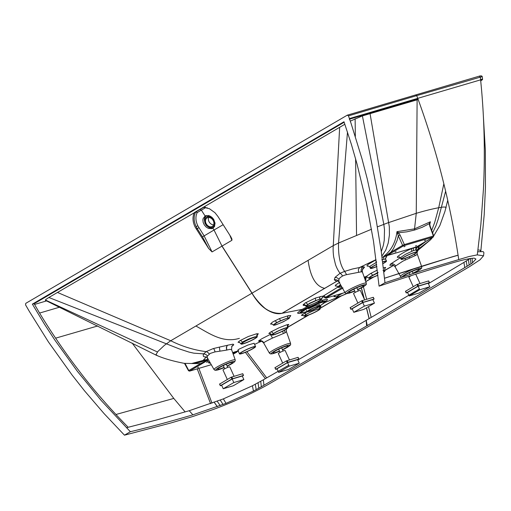 <?xml version="1.0" encoding="UTF-8"?>
<svg xmlns="http://www.w3.org/2000/svg" width="511" height="511" viewBox="0 0 511 511"><rect width="100%" height="100%" fill="white"/><g stroke="black" fill="none" stroke-linecap="round" stroke-linejoin="round"><path stroke-width="0.77" d="M421.53 266.205L417.295 254.216L415.884 255.308L403.53 260.834A12.686 1.635 152.9 0 0 402.438 261.44L395.84 265.79A12.666 1.495 152.2 0 0 395.642 265.976L395.112 266.883C393.764 265.445 392.742 264.819 392.046 265.011M417.117 252.249L417.257 254.427M412.971 273.155A8.15 0.977 155.5 0 0 419.046 269.316A8.15 0.977 155.5 0 0 414.37 270.472A8.15 0.977 155.5 0 0 406.513 274.209A8.15 0.977 155.5 0 0 404.214 276.074A8.15 0.977 155.5 0 0 404.642 276.189M415.009 255.647L414.664 254.024M417.18 249.968C419.518 249.342 419.186 249.604 416.184 250.741L430.537 239.8L418.273 250.039L417.174 251.955M416.152 250.748L417.283 249.815A31.708 4.152 154.2 0 0 417.461 249.655L419.02 247.452L417.449 247.228A42.911 5.551 154.4 0 0 417.385 247.235L413.035 247.956M386.195 255.883L382.056 257.372M400.554 257.991L401.109 258.24L400.554 257.991L401.199 257.135L405.376 254.344L413.635 250.499A2.172 1.52 71.4 0 1 413.993 247.771L411.949 248.525A10.974 1.495 153.7 0 0 411.872 248.557C404.175 251.463 393.438 258.617 398.708 257.199L399.711 256.969M416.28 248.653L417.327 247.241A2.172 2.153 141 0 0 416.312 250.083L417.187 251.987A8.828 1.06 155.5 0 0 412.122 253.232A8.828 1.06 155.5 0 0 403.613 257.282A8.828 1.06 155.5 0 0 401.122 259.307A8.828 1.06 155.5 0 0 406.181 258.055A8.828 1.06 155.5 0 0 414.696 254.005A8.828 1.06 155.5 0 0 417.187 251.987M384.176 270.773L393.438 265.318M365.755 281.542L373.068 277.275M336.775 281.293L336.794 281.286A4.075 3.481 -96.8 0 1 337.765 280.954A4.075 3.481 -96.8 0 1 337.79 280.948A4.075 3.43 -99.9 0 0 337.024 281.254A16.722 2.632 155.7 0 1 336.775 281.299L282.098 313.288M375.841 259.709L359.552 267.509L352.475 268.99L344.676 271.392C340.198 265.35 338.154 255.89 338.55 243.006L371.542 229.228M376.083 259.76L368.182 264.353A11.082 1.686 154.6 0 0 367.939 264.551L367.032 265.477A11.076 1.686 154.6 0 0 366.949 265.624L367.3 266.193L368.814 266.052M377.412 226.858L387.255 223.052A134.272 11.561 -23.9 0 1 387.555 222.943L416.254 213.317C424.609 210.826 432.095 208.967 438.719 207.734L441.632 207.249C444.442 206.789 447.061 207.064 445.758 208.188M447.649 200.651L444.909 211.522L439.837 225.6L433.469 236.331M385.709 259.479L385.313 259.109L383.889 259.294A2.172 1.75 76.1 0 1 384.502 256.484L385.684 256.26C387.204 256.043 387.102 256.675 385.383 258.144M376.677 262.156L370.418 266.007L369.785 266.895L370.373 267.221M381.289 251.629L383.352 245.318L384.259 240.266L384.502 229.618L383.818 224.335L362.401 115.901L350.291 121.12M362.44 272.197A12.679 2.063 154.5 0 0 362.427 272.127L361.373 271.788L346.458 274.675L346.305 274.241A4.075 1.15 71.5 0 0 346.113 273.755L344.682 271.398A16.563 5.506 167.6 0 0 344.363 271.501A16.818 5.5 167.5 0 0 344.05 271.609L340.026 273.302L335.069 277.339A17.719 6.662 164 0 0 335.024 277.409L334.322 279.868L336.698 281.293L281.957 313.307C270.364 314.105 260.399 307.386 252.051 293.148L170.731 340.741L164.344 345.379L157.886 351.466L156.027 354.551L157.133 355.484M359.552 267.509L358.377 269.533L358.581 272.325M361.373 271.788L361.373 271.788A4.075 3.769 86.8 0 1 363.18 266.736L359.655 267.445M300.257 313.122L298.488 313.428L297.485 313.013L300.225 310.56A16.378 2.07 -24.2 0 1 300.391 310.452L302.167 309.366L281.9 313.339C277.332 314.463 272.056 313.09 266.065 309.212C260.297 304.422 255.609 299.076 252 293.18L221.998 246.104L231.892 240.311L231.962 239.231L230.921 236.925L217.858 216.357L214.914 212.665L209.421 208.712L203.448 207.249M227.421 345.295A16.742 2.153 -22.4 0 1 227.778 345.193L233.105 344.152L233.77 344.784A16.646 2.031 -21.9 0 1 233.751 344.81L231.86 346.388M204.298 360.108L207.345 359.712L203.531 359.897L205.671 357.668A32.551 3.596 -23.1 0 1 205.997 357.432A32.155 3.583 -23 0 1 206.112 357.355L206.674 356.985L204.579 356.921L203.34 356.276L203.276 354.557L203.755 353.874L193.848 353.171L188.955 352.079L179.489 348.981L48.877 297.491L46.124 299.267L45.345 300.078L45.69 300.404M235.52 351.645L232.639 352.635L235.52 351.645M261.357 341.163L261.127 341.278A32.193 3.207 -23.7 0 1 260.514 341.572L261.37 341.169M308.369 315.14L287.674 327.193M340.479 296.284L320.058 308.28M237.934 350.278L238.056 349.888A8.84 0.805 -23.2 0 1 238.573 349.505A8.84 0.805 -23.2 0 1 239.378 349.013L247.841 345.072L254.05 343.283M207.21 359.271L207.824 358.435M429.757 224.591L430.39 221.774L414.555 228.858L396.964 231.655C395.699 242.22 391.292 250.447 383.748 256.33L385.262 255.915M390.87 254.497A0.818 0.62 -106.4 0 0 391.087 254.433L386.316 255.832A0.818 0.62 73.6 0 1 385.901 255.87L383.748 256.33L385.843 255.87M342.434 293.282L339.662 294.719C337.381 296.01 336.34 296.827 336.545 297.159C336.934 297.408 338.416 297.051 340.99 296.093L345.487 294.189A8.828 1.06 155.5 0 0 346.682 293.621M321.962 297.907L322.799 297.166A11.018 1.635 155.7 0 0 322.837 297.121L322.926 296.265L322.281 296.188L315.568 298.009L305.214 302.946L303.151 304.735L303.272 305.406L305.054 305.425M321.611 299.369C322.307 298.648 321.706 298.552 319.809 299.082L309.896 303.08L305.929 305.885C305.521 306.479 306.376 306.453 308.484 305.802L316.117 302.633L321.611 299.369L322.102 297.632A2.172 2.031 -137.6 0 1 322.799 297.166M315.568 298.009A2.172 0.658 69.7 0 0 315.913 300.481A8.828 1.06 155.5 0 0 305.929 305.885A2.172 2.089 29.7 0 0 303.151 304.735M305.929 305.885L305.827 306.191L304.748 305.322L305.489 305.259M338.001 287.01L323.361 295.984A2.172 1.392 -121.5 0 1 325.475 297.281L324.862 297.817L325.418 297.772L323.623 296.872M340.492 284.653L337.963 286.735M365.046 279.549L365.314 279.402A2.172 1.648 72.5 0 1 365.812 276.623L364.19 277.128M365.026 279.491A1149.533 739.621 -120.3 0 0 365.314 279.402L365.838 279.376M377.316 270.108L370.571 273.532L366.195 276.508L366.074 277.243L367.46 277.058M378.14 272.389L371.242 276.042L369.549 277.218L368.808 277.997L369.108 278.271M384.764 268.46L384.885 270.887A8.828 1.06 155.5 0 0 383.672 270.881M384.611 270.485L382.995 270.479M418.209 99.504L362.401 115.901M344.848 124.262L194.384 212.55C192.34 216.856 192.57 221.653 195.068 226.954L208.629 248.48L212.052 251.923L221.998 246.104L214.026 230.02L223.154 224.674M417.972 98.904L349.3 119.242M381.8 259.824L383.889 259.294M376.652 264.391A8.828 1.06 155.5 0 0 372.921 266.352A8.828 1.06 155.5 0 0 370.43 268.377A8.828 1.06 155.5 0 0 376.907 266.557M382.841 263.733A8.828 1.06 155.5 0 0 386.495 261.057A8.828 1.06 155.5 0 0 382.618 261.862M347.48 132.087L338.55 243.006L333.274 245.612C332.987 248.742 333.115 252.466 333.651 256.784L335.42 264.27C336.379 267.336 337.918 270.345 340.026 273.302A4.075 2.21 63.5 0 1 342.511 276.029L340.07 277.69L338.927 279.338A12.845 5.762 166.5 0 0 338.902 279.402L338.934 281.906L337.982 280.929M346.458 274.675L344.753 275.154A11.696 4.957 172.7 0 0 344.376 275.282L342.511 276.029M339.655 127.303L333.274 245.612L252.051 293.148L222.049 246.078M227.401 345.308L226.341 347.237L226.629 350.112A12.686 1.667 -21.7 0 1 226.948 350.022L230.071 349.345L231.509 349.786M45.441 300.353L156.507 355.33M204.266 360.121L191.67 363.5L184.222 363.334C173.076 361.2 163.865 358.55 156.59 355.362M207.702 360.491L206.597 360.811L206.029 360.344L207.46 359.974M232.799 352.59L233.016 352.52A585.619 268.792 -53 0 0 233.386 352.405L238.656 350.699L236.829 351.875L232.824 353.088M260.757 341.054L259.026 341.399A16.703 1.469 -23.9 0 1 258.885 341.399L258.623 340.92A4.075 3.992 -139.5 0 1 263.778 342.734L263.957 343.06L263.778 342.734L265.413 341.623L271.871 338.346A12.66 0.83 -24.1 0 1 272.452 338.078L285.081 332.84L284.857 332.112A4.075 3.539 71.4 0 1 284.755 331.371L284.921 329.927M242.003 351.868A8.828 1.06 155.5 0 0 239.512 353.893A8.828 1.06 155.5 0 0 247.988 351.198A8.828 1.06 155.5 0 0 255.577 346.567A8.828 1.06 155.5 0 0 250.518 347.819A8.828 1.06 155.5 0 0 242.003 351.868M209.721 361.96A8.828 1.06 155.5 0 0 208.827 362.963A8.828 1.06 155.5 0 0 210.264 362.919M319.662 306.325L321.074 306.293A2.172 2.114 46.7 0 0 320.544 306.651L320.186 308.765M304.888 316.168L304.486 316.207A8.859 1.067 -24.5 0 1 304.447 316.2L304.186 315.83L305.284 314.885L311.148 311.71L318.283 308.919L319.943 308.638L320.084 309.059A8.828 1.06 155.5 0 1 310.126 314.45L304.888 316.168M313.364 310.72L313.377 310.72A2.172 0.434 -114 0 1 313.096 309.928M275.844 322.958L287.719 317.957A8.828 1.06 -24.5 0 1 287.795 317.931L289.283 317.714L289.092 318.436A8.859 1.067 -24.5 0 1 289.06 318.468L283.215 321.841L275.748 324.868L273.883 325.271L273.391 324.958L275.844 322.958M272.44 324.153L270.594 323.923L272.446 322.128L279.498 318.577L280.526 320.748A8.828 1.06 155.5 0 0 273.43 325.149A8.828 1.06 155.5 0 0 273.589 325.252L273.391 324.958M270.836 324.191A2.172 2.121 110.4 0 1 272.408 324.14L273.43 325.149M271.705 334.679L276.732 331.543L287.616 327.257A8.853 0.728 -25.1 0 1 287.68 327.276L287.476 327.66M240.924 343.558L243.37 341.495L248.774 338.934L254.312 336.998L257.046 336.583A8.834 1.073 -22 0 1 257.11 336.615L256.95 337.1L257.11 336.615M413.635 250.499L415.986 249.911A8.949 1.776 -29.3 0 1 416.018 249.917A8.885 1.725 -28 0 1 416.043 249.924A8.821 1.648 -25.7 0 1 416.101 249.943L416.19 249.988A8.687 1.092 -5.6 0 1 416.21 250L416.312 250.083M421.677 243.824A0.818 0.524 -120.3 0 1 421.537 243.907L416.606 246.883A0.818 0.351 68.8 0 1 416.561 246.902A0.818 0.351 68.8 0 1 416.522 246.915A0.818 0.613 73.4 0 1 416.331 246.966M346.445 293.608A7.876 0.945 -24.5 0 1 337.375 296.719A7.876 0.945 -24.5 0 1 339.604 294.917A7.876 0.945 -24.5 0 1 343.13 293.071M308.912 303.988A7.876 0.945 -24.5 0 1 316.488 300.385A7.876 0.945 -24.5 0 1 321.023 299.254A7.876 0.945 -24.5 0 1 314.252 303.387A7.876 0.945 -24.5 0 1 306.689 305.789A7.876 0.945 -24.5 0 1 308.912 303.988M340.786 285.164A8.828 1.06 155.5 0 0 340.62 285.259A8.828 1.06 155.5 0 0 338.129 287.284A8.828 1.06 155.5 0 0 341.61 286.62M377.648 273.034A8.828 1.06 155.5 0 0 371.312 276.189A8.828 1.06 155.5 0 0 368.821 278.214A8.828 1.06 155.5 0 0 377.891 275.237M383.799 272.024A8.828 1.06 155.5 0 0 384.885 270.887M468.012 259.92L468.14 258.917M361.411 287.891L364.42 299.382M366.534 307.788L369.178 318.596M477.842 249.898L480.449 250.249L480.596 251.751M46.578 300.902L34.556 304.441M209.197 354.059A4.075 2.989 -125.1 0 0 206.157 351.651A16.978 6.835 -6.8 0 1 206.272 351.574L213.087 348.649A17.572 5.219 -10 0 1 213.534 348.521L219.462 347.09A4.075 0.402 -101.1 0 0 219.979 351.159L215.054 351.887A12.954 4.152 174.4 0 0 214.939 351.907L210.232 353.42L207.504 356.001L206.01 354.532L203.768 353.874A16.556 5.691 -13.2 0 1 203.863 353.733L206.157 351.651C193.822 350.041 182.018 346.407 170.731 340.741L57.481 292.452L204.24 206.993M57.481 292.452L48.877 297.491M231.777 238.675L231.962 239.231M429.719 224.042L430.39 221.774L429.304 223.677L422.201 227.293L414.677 230.007A1.629 1.233 -106.5 0 1 414.555 228.858L416.254 213.317L417.117 99.83M376.894 266.429A7.876 0.945 -24.5 0 1 371.293 267.975A7.876 0.945 -24.5 0 1 373.522 266.174A7.876 0.945 -24.5 0 1 376.664 264.513M382.63 262.002A7.876 0.945 -24.5 0 1 385.626 261.44A7.876 0.945 -24.5 0 1 382.822 263.587M219.462 347.09L227.261 345.34M219.979 351.159L226.629 350.112M207.504 356.001L207.159 357.17L207.651 358.141L207.306 357.694M199.884 362.286L206.029 360.344L205.556 361.188L206.597 360.811A0.818 0.613 73.4 0 1 206.335 361.175L206.08 361.29A0.818 0.588 58.3 0 1 205.556 361.188L200.516 363.621L191.484 363.519M200.101 362.242L196.103 362.951M236.88 351.983L236.829 351.875A0.818 0.62 73.6 0 1 236.561 352.239L232.901 353.318M258.885 341.399A4.075 3.979 90.1 0 1 260.527 341.041C261.166 340.824 262.213 341.476 263.663 342.99L269.425 353.152A11.651 1.399 -24.5 0 1 275.761 348.809A11.651 1.399 -24.5 0 1 287.719 343.801A11.651 1.399 -24.5 0 1 290.631 343.488L286.39 331.53L285.081 332.84M242.604 351.689A7.876 0.945 -24.5 0 1 250.173 348.087A7.876 0.945 -24.5 0 1 254.714 346.956A7.876 0.945 -24.5 0 1 247.937 351.089A7.876 0.945 -24.5 0 1 240.374 353.491A7.876 0.945 -24.5 0 1 242.604 351.689M210.13 362.676A7.876 0.945 -24.5 0 1 209.689 362.561A7.876 0.945 -24.5 0 1 209.861 362.203M306.945 315.466A7.876 0.945 -24.5 0 1 304.984 315.677A7.876 0.945 -24.5 0 1 311.761 311.557A7.876 0.945 -24.5 0 1 319.318 309.149A7.876 0.945 -24.5 0 1 315.019 312.087A7.876 0.945 -24.5 0 1 306.945 315.466M276.259 324.536A7.876 0.945 -24.5 0 1 274.292 324.747A7.876 0.945 -24.5 0 1 281.069 320.627A7.876 0.945 -24.5 0 1 288.626 318.212A7.876 0.945 -24.5 0 1 284.327 321.157A7.876 0.945 -24.5 0 1 276.259 324.536M274.311 332.961A8.828 1.06 155.5 0 0 271.814 334.986A8.828 1.06 155.5 0 0 280.29 332.291A8.828 1.06 155.5 0 0 287.885 327.66A8.828 1.06 155.5 0 0 282.819 328.912A8.828 1.06 155.5 0 0 274.311 332.961M243.619 342.031A8.828 1.06 155.5 0 0 241.128 344.056A8.828 1.06 155.5 0 0 249.598 341.361A8.828 1.06 155.5 0 0 257.193 336.73A8.828 1.06 155.5 0 0 252.127 337.982A8.828 1.06 155.5 0 0 243.619 342.031M319.401 304.754L315.396 305.527L308.574 308.785M404.207 257.103A7.876 0.945 -24.5 0 1 411.783 253.501A7.876 0.945 -24.5 0 1 416.318 252.37A7.876 0.945 -24.5 0 1 409.547 256.503A7.876 0.945 -24.5 0 1 401.985 258.905A7.876 0.945 -24.5 0 1 404.207 257.103M429.815 223.518L429.738 224.15A1.361 0.639 -179.5 0 0 429.304 223.677L429.802 226.258L430.153 226.245L433.737 235.967L433.226 237.072A0.818 0.524 59.7 0 1 433.149 237.104L421.537 243.907M404.022 246.762L405.063 246.359L404.022 246.762M424.481 240.719L425.522 240.311L424.481 240.719M415.507 245.97L416.548 245.561L415.507 245.97M395.048 252.019L396.089 251.61L395.048 252.019M386.316 255.832L386.361 255.781A0.818 0.454 -119.2 0 1 385.92 255.628L390.985 252.14A0.818 0.524 59.7 0 0 391.816 252.69L403.435 245.887A0.818 0.524 -120.3 0 1 402.604 245.344L404.354 244.565A0.818 0.613 73.5 0 1 404.131 245.58L433.168 236.995A0.818 0.613 -106.5 0 0 433.392 235.986L433.737 235.98L433.392 235.986L429.802 226.258M396.964 231.655L398.331 235.82L400.081 235.041L398.593 232.754L396.964 231.655M327.768 297.172L328.809 296.763L327.768 297.172M309.8 303.489L318.11 299.676M341.533 286.486A7.876 0.945 -24.5 0 1 338.991 286.882A7.876 0.945 -24.5 0 1 340.856 285.298M377.878 275.122A7.876 0.945 -24.5 0 1 369.683 277.812A7.876 0.945 -24.5 0 1 371.906 276.01A7.876 0.945 -24.5 0 1 377.661 273.155M383.71 271.175A7.876 0.945 -24.5 0 1 384.017 271.277A7.876 0.945 -24.5 0 1 383.767 271.731M384.496 278.291A720.823 86.608 -24.5 0 1 452.114 256.963A118.891 14.282 -24.5 0 1 458.048 255.283M472.075 258.272L472.451 262.871L475.926 259.058L474.182 258.138L470.478 258.502C465.732 259.275 459.747 260.731 452.51 262.878C429.706 269.623 405.229 277.384 379.085 286.16L373.509 241.237L366.304 202.286L356.94 163.673L351.44 144.562L343.999 121.752L32.378 304.134L34.122 303.706L36.083 307.06C43.231 319.72 60.502 346.739 78.33 369.875C94.969 391.994 114.694 413.61 128.197 427.279L157.343 419.774L189.23 410.723L192.877 414.836L226.041 403.364L253.456 391.043L258.777 388.226L366.936 325.782L366.144 320.371A2833.993 340.511 -24.5 0 1 297.804 360.038M384.483 278.201L452.075 256.886A118.891 14.282 155.5 0 1 458.035 255.206M185.161 411.923L173.785 398.42L132.145 343.06M211.988 403.173L198.868 368.386M361.315 287.942L364.171 298.846M366.438 307.839L369.083 318.653M265.35 378.651L245.357 352.328L265.35 378.651M205.275 207.402A1.361 0.875 -120.4 0 1 205.518 207.709L205.173 207.032M212.052 251.923L204.087 235.833L197.821 225.779C195.534 220.976 195.323 216.575 197.195 212.582L205.518 207.709L207.325 207.875M194.384 212.55L195.598 212.193A1.361 0.818 27.7 0 1 197.195 212.582A1.361 0.869 59.7 0 0 195.924 211.861A1.361 1.028 -106.5 0 0 195.598 212.193C193.528 216.492 193.714 221.308 196.141 226.635L197.278 228.704L196.23 229.011M357.604 289.507A8.15 0.977 155.5 0 0 363.634 285.694A8.15 0.977 155.5 0 0 358.958 286.85A8.15 0.977 155.5 0 0 351.102 290.587A8.15 0.977 155.5 0 0 348.802 292.452A8.15 0.977 155.5 0 0 354.628 290.836M197.546 367.607L198.594 367.198L197.546 367.607M206.521 362.356L207.568 361.948L206.521 362.356M236.67 352.194A0.818 0.454 -119.2 0 1 236.587 352.271A0.818 0.454 -119.2 0 1 236.523 352.296L233.201 354.155L238.465 350.782M278.623 321.809L285.132 318.953M274.905 332.782A7.876 0.945 -24.5 0 1 282.481 329.18A7.876 0.945 -24.5 0 1 287.016 328.049A7.876 0.945 -24.5 0 1 280.239 332.182A7.876 0.945 -24.5 0 1 272.676 334.584A7.876 0.945 -24.5 0 1 274.905 332.782M244.213 341.853A7.876 0.945 -24.5 0 1 251.789 338.25A7.876 0.945 -24.5 0 1 256.324 337.119A7.876 0.945 -24.5 0 1 249.553 341.252A7.876 0.945 -24.5 0 1 241.99 343.654A7.876 0.945 -24.5 0 1 244.213 341.853M429.687 224.323A1.361 0.639 -179.5 0 0 429.738 224.15L430.153 226.245M416.606 246.883L411.732 248.327A0.818 0.613 73.5 0 1 411.63 248.372L416.893 246.743L433.226 237.072M397.679 233.783A1.361 0.434 -43.3 0 0 398.593 232.754L406.794 231.847L414.677 230.007M288.753 365.244A2833.993 340.511 -24.5 0 1 263.363 379.788L252.415 385.779L223.364 398.887L189.23 410.723M419.397 288.996A2833.993 340.511 -24.5 0 1 366.234 320.32A2708.677 325.456 -24.5 0 1 366.189 320.346M472.451 262.871L470.95 263.925L470.35 258.413L463.911 262.411A2833.993 340.511 -24.5 0 1 428.378 283.656M379.085 286.16L384.981 282.711L381.251 251.342L376.192 220.152L367.275 178.997L361.948 158.634L351.108 123.509L348.47 115.863L347.256 115.179L25.761 303.349L25.55 304.863L29.395 311.499L48.411 341.91L72.006 374.921L84.481 390.774L104.027 413.54L124.473 435.18L130.369 431.725L101.267 400.573L77.41 371.369L55.047 340.364L44.476 324.217L32.378 304.134M481.771 76.72L416.695 95.634L415.635 94.937L347.256 115.179M126.53 427.758L128.197 427.279M208.629 248.48L202.477 236.868L214.026 230.02L212.87 228.2L214.416 226.641L215.061 223.166L213.687 219.347L211.867 217.245L209.612 215.859L206.074 215.591L205.103 216.019L206.527 215.597L204.975 217.156L204.291 219.379L204.968 223.243L206.438 225.6L209.651 227.976L212.525 228.391M211.899 228.628L212.87 228.2M211.822 228.647L208.347 228.366L206.093 226.98L204.266 224.872L203.142 222.355L202.886 219.8L203.11 218.625L205.109 216.019L201.36 210.142L200.088 209.427M227.063 365.972A8.15 0.977 155.5 0 0 232.531 362.427A8.15 0.977 155.5 0 0 227.861 363.577A8.15 0.977 155.5 0 0 220.005 367.313A8.15 0.977 155.5 0 0 217.705 369.185A8.15 0.977 155.5 0 0 224.099 367.326M201.347 364.171A0.818 0.524 -120.3 0 1 200.516 363.621L188.898 370.418A0.818 0.524 59.7 0 0 189.728 370.967L206.08 361.29M185.065 363.43L188.853 370.692M184.471 363.366L188.527 370.75L189.607 371.12A0.818 0.613 -106.5 0 0 189.709 371.075L189.728 370.967M282.43 349.613A8.15 0.977 155.5 0 0 287.942 346.049A8.15 0.977 155.5 0 0 283.273 347.199A8.15 0.977 155.5 0 0 275.416 350.936A8.15 0.977 155.5 0 0 273.117 352.807A8.15 0.977 155.5 0 0 279.466 350.968M130.369 431.725C149.269 427.19 170.106 421.562 192.877 414.836M470.95 263.925L366.936 325.782M384.981 282.711L423.121 270.236L468.97 256.548L477.248 254.88L483.547 255.8L479.963 259.863L469.66 266.563L372.73 324.07L270.485 383.141C264.641 386.635 251.846 393.285 242.572 397.405C231.055 402.579 221.154 406.647 212.87 409.611L192.992 416.459L170.374 423.114L124.473 435.18M458.706 259.32C450.625 204.649 436.975 150.988 417.755 98.342L349.415 118.584M198.888 227.67L197.278 228.704L202.477 236.868M246.883 351.689L266.697 377.885M363.385 286.767L366.662 299.248L363.385 286.767M368.52 306.619L371.178 317.427L368.52 306.619M197.233 368.865L210.596 403.671L197.233 368.865M483.923 252.658L483.195 251.616L477.67 251.776L480.857 224.412L483.444 189.044C485.028 156.098 484.428 123.292 481.63 90.639L480.608 79.563L482.167 79.205L482.563 79.435L482.167 79.205L482.563 79.435L482.275 79.805L480.736 80.879L482.563 79.435L480.608 79.563L481.63 90.639C484.428 123.292 485.028 156.098 483.444 189.044L480.857 224.412L477.67 251.776L483.195 251.616L483.923 252.658L483.54 255.8M316.98 306.785A5.231 0.626 -24.5 0 1 318.283 306.638A5.231 0.626 -24.5 0 1 313.786 309.379A5.231 0.626 -24.5 0 1 308.765 310.982A5.231 0.626 -24.5 0 1 311.64 309.021A5.231 0.626 -24.5 0 1 316.98 306.785M317.657 306.396A6.247 0.754 -24.5 0 1 319.209 306.217A6.247 0.754 -24.5 0 1 313.837 309.494A6.247 0.754 -24.5 0 1 307.839 311.403A6.247 0.754 -24.5 0 1 311.269 309.066A6.247 0.754 -24.5 0 1 317.657 306.396M317.931 306.23A6.669 0.798 -24.5 0 1 319.599 306.044A6.669 0.798 -24.5 0 1 313.856 309.538A6.669 0.798 -24.5 0 1 307.456 311.576A6.669 0.798 -24.5 0 1 311.116 309.078A6.669 0.798 -24.5 0 1 317.931 306.23M318.168 306.095A7.026 0.843 -24.5 0 1 319.918 305.897A7.026 0.843 -24.5 0 1 313.875 309.577A7.026 0.843 -24.5 0 1 307.13 311.723A7.026 0.843 -24.5 0 1 310.988 309.098A7.026 0.843 -24.5 0 1 318.168 306.095M210.902 217.29A5.908 4.522 55.9 0 1 214.55 222.183A5.908 4.522 55.9 0 1 213.01 227.044A5.908 4.522 55.9 0 1 205.952 224.687A5.908 4.522 55.9 0 1 206.38 217.258A5.908 4.522 55.9 0 1 210.902 217.29M210.717 218.037A5.001 3.826 55.9 0 1 213.809 222.183A5.001 3.826 55.9 0 1 212.506 226.296A5.001 3.826 55.9 0 1 206.527 224.297A5.001 3.826 55.9 0 1 206.891 218.012A5.001 3.826 55.9 0 1 210.717 218.037M208.648 217.488A5.001 3.826 -124.1 0 0 209.427 222.336A5.001 3.826 -124.1 0 0 213.643 224.853M282.679 363.091L278.367 353.631A3.737 0.447 -24.5 0 1 279.421 352.775A3.737 0.447 -24.5 0 1 283.017 351.063A3.737 0.447 -24.5 0 1 285.164 350.533L289.43 359.897M297.696 359.808L298.769 359.086L287.936 362.286L275.844 369.268L277.064 369.012M298.022 357.445L298.769 359.086M275.046 367.658L286.454 360.881L297.99 357.368M287.559 362.618L289.181 366.176L278.597 372.372L276.975 368.814L287.559 362.618L297.626 359.648L299.242 363.206L288.664 369.396L278.597 372.372M289.181 366.176L299.242 363.206M413.239 286.677L408.928 277.218A3.737 0.447 -24.5 0 1 409.982 276.362A3.737 0.447 -24.5 0 1 411.732 275.448M428.263 283.394L429.336 282.666L417.8 286.179L406.411 292.848L407.625 292.592M428.582 281.024L429.336 282.666M405.613 291.238L417.021 284.461L428.55 280.948M418.119 286.205L419.742 289.763L409.158 295.958L407.542 292.401L418.119 286.205L428.186 283.228L429.808 286.786L419.224 292.982L409.158 295.958M419.742 289.763L429.808 286.786M357.879 303.042L353.567 293.582A3.737 0.447 -24.5 0 1 354.621 292.726A3.737 0.447 -24.5 0 1 358.224 291.015A3.737 0.447 -24.5 0 1 360.364 290.484L364.63 299.848M372.902 299.759L373.969 299.037L362.44 302.55L351.051 309.219L352.264 308.963M373.222 297.396L373.969 299.037M350.246 307.609L361.654 300.832L373.19 297.319M362.759 302.569L364.381 306.127L353.797 312.323L352.175 308.765L362.759 302.569L372.826 299.593L374.448 303.151L363.864 309.347L353.797 312.323M364.381 306.127L374.448 303.151M227.312 379.462L223.007 370.002A3.737 0.447 -24.5 0 1 224.054 369.146A3.737 0.447 -24.5 0 1 227.657 367.435A3.737 0.447 -24.5 0 1 229.803 366.904L234.07 376.262M242.335 376.179L243.408 375.451L231.879 378.964L220.484 385.633L221.704 385.377M242.661 373.809L243.408 375.451M219.685 384.023L231.093 377.246L242.623 373.733M232.198 378.99L233.821 382.547L223.237 388.743L221.614 385.185L232.198 378.99L242.259 376.013L243.881 379.571L233.297 385.767L223.237 388.743M233.821 382.547L243.881 379.571M401.589 277.192L400.522 276.425A11.651 1.399 -24.5 0 1 403.805 273.736A11.651 1.399 -24.5 0 1 415.775 268.109M420.183 266.716A11.651 1.399 -24.5 0 1 421.728 266.761C420.975 268.875 423.843 266.665 418.222 270.734L413.086 273.398A10.297 1.239 -24.5 0 0 418.094 270.785A10.297 1.239 -24.5 0 0 418.432 268.716A10.297 1.239 -24.5 0 0 405.166 274.605A10.297 1.239 -24.5 0 0 402.259 276.968M409.694 257.761A4.075 1.418 66.2 0 1 409.292 256.746M405.498 259.792L404.872 258.547M395.642 265.976A4.075 3.762 46.3 0 0 390.487 264.078L389.823 265.311L392.474 265.03M400.362 257.748L390.487 264.078M365.755 281.555L373.145 277.243M384.7 270.485L393.451 265.33M417.283 249.815L417.353 249.777C419.263 248.186 419.563 247.311 418.26 247.164L426.289 241.135M339.476 296.629L324.709 302.595M325.686 301.433L327.078 300.302C328.196 299.076 326.963 298.973 323.399 300.002L316.13 302.627M310.356 305.144L302.167 309.366L303.904 309.64L301.049 311.493A14.199 1.769 155.8 0 0 300.973 311.55L299.963 312.515L300.136 313.096L301.349 313.154L307.073 311.595M337.024 281.254L338.046 281.05M362.446 269.68L364.541 267.132L363.18 266.736M384.636 268.658L385.607 267.432L383.314 267.751M366.195 276.508L365.812 276.623M339.764 282.225L335.484 285.1L335.248 286L336.998 285.981M323.361 295.984L322.926 296.265M322.837 297.121L323.284 297.019M335.133 295.441L333.99 296.655L335.44 296.578M432.6 232.895L435.96 225.779L438.24 219.091L445.566 191.504M418.222 247.183L413.15 247.924M376.288 261.37L375.515 260.042M362.42 269.482L362.708 269.195C362.325 269.476 362.229 270.447 362.42 272.114L362.427 272.127A4.075 4.024 160.8 0 1 362.42 272.114A4.075 4.024 160.8 0 1 364.541 267.132M324.76 288.376L324.677 288.364C315.919 286.409 310.394 277.071 308.101 260.342M258.623 340.92A16.774 1.469 -23.8 0 1 258.649 340.894L261.849 338.729L269.84 334.673A16.697 1.309 -24.2 0 1 269.98 334.609L271.194 334.041M321.074 306.293L320.429 306.792M303.061 315.23L301.873 315.498L301.471 315.376L301.88 314.878L307.398 311.672M320.518 306.063L320.518 306.063A2.172 2.031 -104.7 0 0 319.541 308.65M279.498 318.577L288.606 315.613L290.791 315.594L289.68 316.916M270.338 333.447L268.799 333.479L270.626 332.029L279.089 327.781L287.271 324.613L288.785 324.53L287.834 325.405M239.685 342.44L238.037 342.306L239.819 340.722L248.308 336.513L256.688 333.747L258.31 333.887L257.199 334.98M325.386 301.809L325.743 301.292A14.206 1.674 155.4 0 0 325.75 301.266L325.13 300.928L322.205 301.535L318.596 302.761L308.171 307.335A14.212 1.795 155.7 0 0 307.992 307.424L305.712 308.618A4.075 2.044 61.6 0 0 304.262 308.184M305.712 308.618L303.904 309.64L305.112 309.807L308.746 307.833A2.715 0.881 -116.9 0 1 307.992 307.424M318.596 302.761A4.075 2.006 69.6 0 1 319.215 301.42M322.205 301.535A4.075 3.079 73.5 0 1 323.399 300.002M319.86 305.763L324 303.176L325.922 301.107A4.075 3.877 -135.8 0 1 327.078 300.302M415.986 249.911A2.172 2.089 -78.7 0 1 416.535 247.35L421.345 244.028M411.936 251.144A2.172 1.079 68.2 0 1 411.872 248.557M386.118 255.902L382.049 257.365M335.388 296.54L336.506 297.115A2.172 2.159 -45.5 0 0 334.028 296.731M339.662 294.719A2.172 1.22 59.5 0 0 339.24 294.227M322.677 296.917A2.172 2.146 148.8 0 1 324.862 297.817L326.114 298.105A0.818 0.62 -106.4 0 0 326.216 298.06L344.171 292.765A0.818 0.613 -106.5 0 0 344.273 292.72M319.809 299.082A2.172 1.667 77 0 1 320.493 296.469M307.571 304.422A2.172 1.584 56.8 0 0 305.214 302.946M342.198 287.374L325.475 297.281A0.818 0.524 -120.3 0 0 326.267 297.772L343.047 287.961M366.413 276.777A2.172 2.159 -32.9 0 0 365.844 279.319L365.339 279.46A0.818 0.613 -106.5 0 1 365.32 280.328M372.545 275.257A2.172 1.022 60.3 0 0 370.571 273.532M384.77 268.454A2.172 2.07 -136.7 0 1 385.396 268.013M344.165 122.244L34.122 303.706M431.686 230.416L434.669 222.528L438.719 207.734L443.791 184.037M381.889 256.12L385.741 250.179L388.219 243.051L389.427 234.9L389.325 226.756L370.06 113.646M356.55 235.45L355.618 158.857M355.343 136.36L355.126 118.731M338.934 281.906L345.11 292.803A11.651 1.399 -24.5 0 1 348.393 290.114A11.651 1.399 -24.5 0 1 359.68 284.748A11.651 1.399 -24.5 0 1 366.317 283.132L362.427 272.127M338.799 281.612A4.075 3.839 -19.3 0 0 334.322 279.868M282.008 313.339L281.861 313.364C270.274 314.163 260.303 307.443 251.955 293.205L221.953 246.136M298.737 313.403A4.075 3.788 83.7 0 1 299.848 313.071M300.391 310.452A4.075 3.117 -122.9 0 1 302.365 310.579M299.963 312.515A2.715 2.644 34.1 0 0 301.592 312.362L301.733 312.879A2.715 2.664 -77 0 1 300.136 313.096L300.928 313.102M239.384 338.346L239.167 338.41C222.796 343.213 209.74 333.683 195.905 326.012M227.778 345.193A4.075 2.619 -106.1 0 0 226.948 350.022M233.77 344.784A4.075 3.999 29.9 0 0 231.802 346.49L231.56 349.524L235.213 359.865A11.651 1.399 -24.5 0 0 228.583 361.481A11.651 1.399 -24.5 0 0 217.296 366.847A11.651 1.399 -24.5 0 0 214.013 369.53L207.338 357.751L206.265 356.761M232.46 345.979A4.075 3.596 54.7 0 0 232 346.183M205.978 359.923L199.609 362.222L191.67 363.5M260.514 341.572L254.599 344.42M269.98 334.609A4.075 0.85 -115.1 0 1 272.452 338.078M282.928 331.019A4.075 2.938 -109.7 0 0 283.311 333.459M287.68 327.206L308.452 315.108M320.065 308.299L340.556 296.259M301.873 315.498A2.172 2.101 84.5 0 1 302.576 315.3L304.134 316.105M303.962 313.511A2.172 1.559 -120.1 0 1 306.019 314.412M274.643 320.844A2.172 1.188 -118 0 1 276.617 322.537M288.606 315.613A2.172 1.75 -101 0 0 287.719 317.957M290.28 316.456A2.172 1.999 49.6 0 0 289.801 316.718M288.645 324.376A2.172 2.146 -79.9 0 0 287.616 327.257M270.626 332.029A2.172 1.712 -121.3 0 1 273.136 333.434M258.144 333.677A2.172 2.14 -70 0 0 257.046 336.583M239.819 340.722A2.172 1.705 -122.7 0 1 242.284 342.14M308.746 307.833A12.749 1.533 -24.5 0 1 308.9 307.756L312.068 306.23L311.736 305.629M312.068 306.23L316.041 304.505A2.715 0.837 -112.3 0 0 316.2 303.694M316.041 304.505C319.969 302.914 322.62 302.09 323.98 302.039A2.715 2.606 -89.8 0 0 325.13 300.928M323.98 302.039L324.523 302.352A12.564 1.507 -24.5 0 1 324.517 302.371A2.715 2.683 13.7 0 0 325.743 301.292M324.517 302.371L321.151 305.029M416.995 247.286A2.172 2.127 -60.7 0 0 416.21 250M411.732 248.327L397.079 252.664A0.818 0.62 73.5 0 1 396.97 252.709L411.63 248.372A0.818 0.613 73.5 0 1 411.515 248.391M397.079 252.664L391.087 254.433M344.056 292.784A0.818 0.613 -106.5 0 0 344.171 292.765L326.107 298.105M203.378 207.249L203.008 207.357M369.134 318.621L366.489 307.814M364.298 299.114L361.366 287.917M345.11 292.803L346.132 293.557L347.863 293.486L354.743 291.085A10.297 1.239 -24.5 0 1 347.25 293.493A10.297 1.239 -24.5 0 1 349.754 290.983A10.297 1.239 -24.5 0 1 363.021 285.093A10.297 1.239 -24.5 0 1 362.682 287.163A10.297 1.239 -24.5 0 1 357.713 289.743M338.902 279.402A4.075 3.539 27.5 0 0 335.024 277.409M319.848 305.738L320.902 305.137M301.733 312.879L307.06 311.569M301.049 311.493A2.715 2.376 52.9 0 0 302.563 311.455A12.749 1.533 155.5 0 0 302.493 311.506L301.592 312.362M305.112 309.807L302.563 311.455M157.439 351.983L45.37 300.027M207.811 360.734L206.335 361.175M386.361 255.781L391.816 252.69M403.435 245.887L404.131 245.58M397.136 240.374L398.331 235.82L402.604 245.344L390.985 252.14L393.476 248.627L397.136 240.374M59.563 307.188L39.628 313.051M229.746 235.022L231.892 240.311M213.534 348.521A4.075 1.073 -104.5 0 1 215.054 351.887M214.013 369.53L215.035 370.283L216.766 370.213L224.208 367.575A10.297 1.239 -24.5 0 1 216.242 370.22A10.297 1.239 -24.5 0 1 218.651 367.716A10.297 1.239 -24.5 0 1 233.399 361.456A10.297 1.239 -24.5 0 1 227.171 366.208M211.279 364.701L189.709 371.075M236.925 351.932A0.818 0.779 87.8 0 1 236.606 352.232M269.425 353.152L270.447 353.906L272.178 353.836L279.574 351.217A10.297 1.239 -24.5 0 1 271.673 352.941A10.297 1.239 -24.5 0 1 285.63 346.004A10.297 1.239 -24.5 0 1 286.997 347.518A10.297 1.239 -24.5 0 1 282.538 349.856M400.081 235.041L404.354 244.565L433.392 235.986M173.785 398.42L115.978 414.485M97.773 325.941L55.603 338.173M214.243 402.355L217.309 406.673M214.288 402.336L217.36 406.66M217.226 401.25L220.209 405.606M220.26 400.1L223.103 404.514M223.364 398.887L226.041 403.364M252.415 385.779L253.456 391.043M255.308 384.272L256.171 389.631M258.061 382.777L258.777 388.226M260.725 381.289L261.338 386.801M263.363 379.788L263.938 385.32M366.144 320.371L366.643 325.954M366.234 320.32L367.224 325.609M463.911 262.411L464.806 267.758M466.256 261L467.105 266.365M468.421 259.658L469.168 265.088M480.634 79.844L417.755 98.342L416.695 95.634L348.47 115.863M197.821 225.779L196.141 226.635M480.608 79.563A792.67 770.039 -161.1 0 0 480.34 76.969L479.248 76.165L415.635 94.937M477.67 251.776L477.248 254.88M208.258 215.476A6.451 4.938 -124.1 0 0 207.638 216.409M214.269 226.194A6.451 4.938 -124.1 0 0 214.665 226.143M287.156 360.568L287.936 362.286M286.454 360.881L287.239 362.599M275.065 367.55L275.844 369.268M417.717 284.154L418.503 285.873M417.021 284.461L417.8 286.179M405.625 291.129L406.411 292.848M362.356 300.519L363.142 302.237M361.654 300.832L362.44 302.55M350.265 307.501L351.051 309.219M231.796 376.939L232.575 378.657M231.093 377.246L231.879 378.964M219.704 383.914L220.484 385.633M421.728 266.761L421.556 266.282M400.522 276.425L398.893 273.545M398.848 273.468L395.112 266.883M365.787 281.644L373.643 277.058M384.738 270.568L393.591 265.394M430.537 239.8L432.574 237.455M385.741 257.685L385.696 259.301L386.495 261.057M370.43 268.377L369.811 267.01L368.508 265.982M416.197 248.614L416.337 250.115M401.122 259.307L400.567 258.093L399.117 257.007M336.704 285.905L338.129 287.284M367.205 277.032L368.821 278.214M365.474 277.594L366.163 277.122L365.844 279.325M231.802 346.49L232.128 346.03L231.668 346.388M237.839 350.22L239.512 353.893M254.05 343.213L255.577 346.567M207.108 359.195L208.827 362.963M289.711 316.788L289.507 317.874M287.208 325.788L287.968 325.232L287.885 327.66M269.968 333.466L271.814 334.986M256.675 335.267L257.346 334.762L257.193 336.73M239.423 342.389L241.128 344.056M384.572 256.037L396.977 252.709M341.15 296.035L320.078 308.401M308.951 314.923L287.725 327.308M480.838 251.08L484.198 214.754L485.45 187.224L485.361 150.617L483.304 114.975M357.719 289.756L362.81 287.112C368.431 283.043 365.563 285.253 366.317 283.132M259.837 342.019L261.523 341.214M286.428 331.607L286.409 329.058M365.167 280.75L365.882 279.402M227.178 366.221L233.974 362.356L235.188 360.977L235.213 359.865M282.545 349.863L287.125 347.461C292.746 343.392 289.871 345.608 290.631 343.488M211.286 364.713L189.607 371.12M482.576 79.346L482.231 76.867C482.339 75.245 479.184 76.082 479.248 76.165M319.918 305.897L319.247 304.415M307.13 311.723L306.523 310.388M208.833 215.597L206.38 217.258M214.78 225.849L213.01 227.044M278.667 349.217L280.111 352.392M281.631 347.87L283.081 351.044M298.124 357.355L298.903 359.067M274.912 367.671L275.691 369.389M409.215 272.765L409.982 274.452M412.166 271.386L413.105 273.442M419.991 283.477L415.75 274.171M428.684 280.935L429.47 282.653M405.472 291.257L406.258 292.975M353.848 289.117L355.317 292.343M356.799 287.744L358.281 290.989M373.324 297.3L374.109 299.018M350.112 307.622L350.897 309.34M223.301 365.576L224.751 368.763M226.271 364.228L227.721 367.409M242.763 373.72L243.543 375.438M219.551 384.042L220.33 385.76"/></g></svg>
